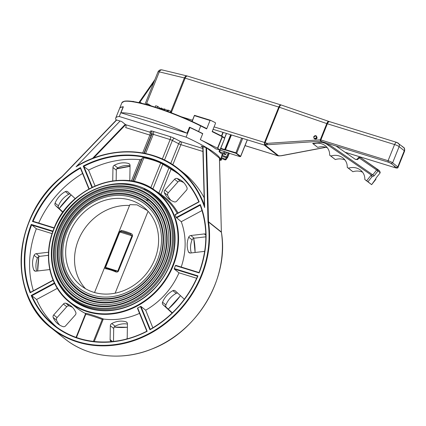 <?xml version="1.0" encoding="UTF-8"?>
<svg xmlns="http://www.w3.org/2000/svg" width="426" height="426" viewBox="0 0 426 426"><rect width="100%" height="100%" fill="white"/><g stroke="black" fill="none" stroke-linecap="round" stroke-linejoin="round"><path stroke-width="0.64" d="M192.201 121.516L194.474 115.324L210.439 120.26M200.832 125.643L206.461 128.444L206.658 128.913L210.045 120.478L210.588 120.302L215.3 122.656L215.545 123.221L212.153 131.655L222.138 136.634L217.489 148.195L200.337 139.637A56.509 8.903 21.9 0 1 215.785 148.908L220.077 150.005L217.75 148.344L222.399 136.783A0.399 0.325 -55.3 0 0 222.223 136.325L222.154 136.283M119.626 108.364A56.269 8.866 21.9 0 1 119.653 108.289A56.269 8.866 21.9 0 1 123.37 106.766L120.941 112.81L187.051 133.221L189.479 127.182A56.269 8.866 21.9 0 1 198.596 131.522L202.76 133.599L200.337 139.637M220.05 160.213L221.158 160.251L220.269 159.729M220.881 158.211L225.221 159.958L226.115 159.649L221.477 157.487L222.01 156.156M228.224 152.753L226.541 156.933L227.303 157.364L227.377 158.073L229.321 153.248L227.377 158.083L221.946 156.14A56.509 8.903 21.9 0 0 221.834 155.075L222.324 155.298L222.899 153.871M226.541 156.933L222.324 155.298M222.388 153.695L221.834 155.075M226.557 152.231L225.615 154.691L220.609 153.131A56.509 8.903 21.9 0 0 219.049 151.544L219.571 151.752L220.221 150.138M225.588 154.638L224.55 153.578L225.253 151.826M224.268 151.518L223.623 153.12L224.55 153.578M223.623 153.12L219.571 151.752M219.683 149.963L219.049 151.544M187.051 133.221A56.269 8.866 -158.1 0 0 120.941 112.81M150.729 187.802A0.804 0.383 116.2 0 0 150.793 187.696A71.142 62.159 -51.4 0 0 149.116 186.907M152.827 189.08A0.804 0.41 123.5 0 1 152.854 189.022L150.793 187.696L160.708 163.03L171.012 169.26A97.868 85.514 -51.4 0 1 178.675 174.186M160.442 194.783A0.804 0.389 124 0 0 160.921 194.357L152.854 189.022L162.849 164.159M139.531 313.35A70.338 61.456 128.6 0 1 103.523 319.053C96.793 316.246 84.215 312.354 85.429 313.467A70.338 61.456 128.6 0 1 76.243 307.567L69.672 302.327A70.338 61.456 -51.4 0 0 161.571 285.628A70.338 61.456 -51.4 0 0 157.348 192.318A70.338 61.456 -51.4 0 0 53.841 228.9A70.338 61.456 -51.4 0 0 69.672 302.327C49.336 286.655 42.648 255.621 53.809 228.853C69.374 185.864 126.698 165.597 157.348 192.318L163.616 197.313A70.338 61.456 128.6 0 1 177.232 213.41M137.481 308.286L137.678 307.987L137.481 308.286L146.81 331.194C115.792 347.515 78.624 345.14 54.347 325.32A97.868 85.514 128.6 0 1 31.849 295.729L36.588 299.505A97.868 85.514 -51.4 0 0 56.754 327.157M150.271 329.33L140.937 306.427L140.442 306.502A70.338 61.456 128.6 0 1 137.678 307.987L147.162 331.263L146.826 331.231A97.868 85.514 128.6 0 1 54.347 325.32M140.937 306.427L145.676 310.203L152.859 327.823M199.139 272.922L199.096 272.571L199.139 272.922A98.273 85.866 -51.4 0 0 200.273 204.539L200.209 205.183A97.868 85.514 128.6 0 1 199.096 272.571L199.139 272.922L175.437 265.606L175.73 265.355L175.437 265.606A70.338 61.456 128.6 0 1 174.255 268.55L174.25 269.04L178.989 272.816A70.338 61.456 128.6 0 1 145.676 310.203M175.15 214.582L199.182 201.86L175.145 214.789A70.338 61.456 128.6 0 1 176.236 217.468L181.252 221.706A70.338 61.456 128.6 0 1 181.215 267.043M116.149 180.544L116.319 170.187A2.412 2.109 128.6 0 1 117.741 167.913A20.432 17.855 128.6 0 1 130.052 165.751M113.492 341.455L113.705 328.483A2.412 2.109 128.6 0 1 115.126 326.209A20.432 17.855 128.6 0 1 127.433 324.048M76.057 337.371L85.61 313.6L85.764 314.367L85.429 313.467M103.523 319.053L102.224 319.447L93.385 341.428M102.224 319.447C95.956 317.035 85.354 313.754 85.764 314.367L85.812 313.973M57.308 288.365L36.588 299.505M65.588 325.874L75.29 314.984A2.412 2.109 -51.4 0 0 75.812 312.428A20.432 17.855 -51.4 0 0 70.993 305.969A20.432 17.855 -51.4 0 0 65.849 303.248A2.412 2.109 -51.4 0 0 63.405 304.026L53.703 314.915A2.412 2.109 -51.4 0 0 53.181 317.466A20.432 17.855 -51.4 0 0 57.995 323.925A20.432 17.855 -51.4 0 0 63.139 326.651A2.412 2.109 -51.4 0 0 65.588 325.874M204.331 205.114A101.889 89.029 -51.4 0 0 178.851 169.106C152.066 147.156 110.254 145.884 76.989 165.975L76.068 166.779A101.484 88.677 128.6 0 1 204.645 207.574L202.792 146.597L206.583 147.795L219.427 158.078M76.068 166.779L120.095 121.016L121.682 121.506L125.659 124.674A2.412 1.108 -72.8 0 1 125.686 127.614L149.867 135.079A2.412 0.378 -158.1 0 0 151.182 135.26A2.412 2.38 35.8 0 0 149.84 132.14A2.412 1.108 -72.8 0 1 149.867 135.079L142.678 152.966M202.813 147.401L201.083 146.022L202.792 146.608L204.363 205.204M77.159 165.927A101.889 89.029 -51.4 0 1 178.851 169.106L183.59 172.881A101.889 89.029 128.6 0 1 204.134 197.712M89.172 188.931L80.461 167.546L80.407 168.195L88.912 189.069L80.407 168.195A97.868 85.514 128.6 0 0 33.079 221.307L54.224 227.835L33.079 221.312L32.429 221.451L54.097 228.144M120.095 121.016L116.458 119.93L61.839 176.758A2.412 2.109 128.6 0 0 62.042 176.572M199.182 201.86A98.273 85.866 -51.4 0 0 83.224 166.06L88.603 170.112L95.089 186.029M88.603 170.112A97.868 85.514 -51.4 0 1 139.978 159.675L141.432 159.516L142.449 157.86L143.85 157.822A97.868 85.514 128.6 0 1 160.708 163.03M175.73 265.355L199.054 272.555C207.68 249.114 208.058 226.637 200.177 205.14L200.209 205.183M202.025 210.535L181.252 221.706M150.287 329.373L149.925 329.777A98.273 85.866 -51.4 0 0 197.957 275.872L197.616 276.256A97.868 85.514 128.6 0 1 150.287 329.373L149.925 329.777L140.442 306.502M174.255 268.55L197.957 275.872L197.616 276.256M196.679 278.279L178.989 272.816M53.128 280.202L30.113 292.784L53.197 280.372M30.48 292.38L30.113 292.784A98.273 85.866 -51.4 0 1 31.242 224.401L36.332 228.773A97.868 85.514 -51.4 0 0 33.377 290.777M54.613 283.487L31.849 295.729L31.204 295.463A98.273 85.866 -51.4 0 0 147.162 331.263L146.826 331.231L147.162 331.263M184.346 299.238L175.283 290.883A2.412 2.109 -51.4 0 0 175.182 290.793A2.412 2.109 -51.4 0 0 172.85 290.676A20.432 17.855 -51.4 0 0 162.546 302.236A2.412 2.109 -51.4 0 0 162.988 304.681L172.109 313.089M172.333 312.87L166.348 307.359A2.412 2.109 128.6 0 1 165.911 304.92A20.432 17.855 128.6 0 1 176.215 293.354A2.412 2.109 128.6 0 1 177.679 293.093M126.815 338.92A2.412 2.109 -51.4 0 0 127.209 337.61L127.438 323.797A2.412 2.109 -51.4 0 0 126.714 322.173A2.412 2.109 -51.4 0 0 126.091 321.848A20.432 17.855 -51.4 0 0 111.761 323.531A2.412 2.109 -51.4 0 0 110.345 325.805L110.116 339.618A2.412 2.109 -51.4 0 0 110.84 341.242A2.412 2.109 -51.4 0 0 111.463 341.572A20.432 17.855 -51.4 0 0 111.697 341.641M59.773 325.15A20.432 17.855 128.6 0 1 56.541 320.15A2.412 2.109 128.6 0 1 57.063 317.594L66.765 306.704A2.412 2.109 128.6 0 1 69.214 305.927A20.432 17.855 128.6 0 1 72.58 307.428M48.537 252.229L36.173 253.683A2.412 2.109 -51.4 0 0 34.085 255.344A20.432 17.855 -51.4 0 0 33.846 270.015A2.412 2.109 -51.4 0 0 34.421 270.792A2.412 2.109 -51.4 0 0 35.885 271.186L49.379 269.605A2.412 2.109 -51.4 0 0 49.815 269.509M36.657 271.096A20.432 17.855 128.6 0 1 37.451 258.023A2.412 2.109 128.6 0 1 39.538 256.361L48.431 255.318M177.03 178.473A2.412 2.109 -51.4 0 0 174.58 179.25L164.878 190.14A2.412 2.109 -51.4 0 0 164.356 192.69A20.432 17.855 -51.4 0 0 169.175 199.15A20.432 17.855 -51.4 0 0 174.319 201.871A2.412 2.109 -51.4 0 0 176.763 201.093L186.466 190.204A2.412 2.109 -51.4 0 0 186.987 187.653A20.432 17.855 -51.4 0 0 182.174 181.194A20.432 17.855 -51.4 0 0 177.03 178.473L180.39 181.151A20.432 17.855 128.6 0 1 183.76 182.647M129.366 180.725A2.412 2.109 -51.4 0 0 129.829 179.314L130.052 165.501A2.412 2.109 -51.4 0 0 129.328 163.877A2.412 2.109 -51.4 0 0 128.705 163.552A20.432 17.855 -51.4 0 0 114.376 165.235A2.412 2.109 -51.4 0 0 112.959 167.509L112.736 180.954M202.845 148.504L180.874 141.72L174.58 138.434A2.412 1.273 -62.4 0 0 172.376 140.463L178.67 143.748A2.412 0.378 -158.1 0 0 180.901 144.664A2.412 1.108 107.2 0 0 180.874 141.72A2.412 1.273 -62.4 0 0 178.67 143.748L170.751 163.451M170.948 200.374A20.432 17.855 128.6 0 1 167.722 195.369A2.412 2.109 128.6 0 1 168.243 192.818L177.946 181.929A2.412 2.109 128.6 0 1 180.39 181.151M191.269 252.932A20.432 17.855 128.6 0 1 192.067 239.859A2.412 2.109 128.6 0 1 194.155 238.198L205.827 236.824M205.806 234.375A2.412 2.109 -51.4 0 0 205.747 234.332A2.412 2.109 -51.4 0 0 204.283 233.933L190.789 235.519A2.412 2.109 -51.4 0 0 188.702 237.175A20.432 17.855 -51.4 0 0 188.462 251.846A2.412 2.109 -51.4 0 0 189.037 252.623A2.412 2.109 -51.4 0 0 190.502 253.023L203.995 251.436A2.412 2.109 -51.4 0 0 204.704 251.233M63.037 212.116L58.873 208.271A2.412 2.109 128.6 0 1 58.431 205.833A20.432 17.855 128.6 0 1 68.735 194.272A2.412 2.109 128.6 0 1 70.199 194.006M75.253 198.665L67.803 191.796A2.412 2.109 -51.4 0 0 67.702 191.711A2.412 2.109 -51.4 0 0 65.37 191.588A20.432 17.855 -51.4 0 0 55.071 203.154A2.412 2.109 -51.4 0 0 55.508 205.593L62.856 212.366M121.218 230.471L119.408 231.893L105.195 267.246C104.855 268.284 105.062 268.795 105.818 268.769A10.852 1.709 21.9 0 1 115.217 271.671C116.516 272.331 117.56 272.209 118.343 271.303L132.555 235.951C132.64 234.705 131.991 233.842 130.612 233.373A10.852 1.709 -158.1 0 0 121.218 230.471A0.804 0.676 97.5 0 0 121.532 231.526A10.048 1.582 21.9 0 1 130.234 234.209L131.98 235.727L117.768 271.08L115.425 271.037A10.048 1.582 -158.1 0 0 106.729 268.353L105.589 267.32L119.802 231.968L121.532 231.526L130.234 234.209L130.612 233.373M106.473 268.284L106.543 268.295A0.804 0.676 97.5 0 0 105.818 268.769M115.217 271.671L115.425 271.037L115.861 271.186L115.435 271.032C111.788 269.546 108.822 268.636 106.537 268.289M115.132 293.189L148.062 211.28M94.54 292.529L129.861 204.666L136.943 204.842L147.407 210.572M60.172 230.184A61.253 53.522 -51.4 0 0 73.959 294.126A61.253 53.522 -51.4 0 0 153.988 279.584A61.253 53.522 -51.4 0 0 150.314 198.324A61.253 53.522 -51.4 0 0 60.172 230.184M63.511 231.211A57.313 50.082 -51.4 0 0 76.414 291.043A57.313 50.082 -51.4 0 0 151.299 277.438A57.313 50.082 -51.4 0 0 147.859 201.402A57.313 50.082 -51.4 0 0 63.511 231.211M161.145 109.109L161.555 108.087L161.065 108.135L162.37 108.736M167.546 110.126L167.104 111.223L167.413 110.441L164.766 109.088C163.728 108.768 163.573 108.896 164.303 109.477M167.94 110.574C167.317 110.025 167.514 109.919 168.536 110.254L170.767 111.292L170.554 112.501M171.295 112.784L171.609 112.006L171.422 112.831M170.73 112.57L171.028 111.82L171.609 112.006M170.57 111.841L171.028 111.82M133.231 101.553L134.073 101.692M132.507 101.441L133.317 101.34M157.183 107.783L157.742 106.394L160.687 108.736M155.149 107.123L155.698 105.76L157.742 106.394M139.872 102.863L140.074 102.352L142.05 103.38M139.233 102.719L139.419 102.261L140.074 102.352M147.668 104.871L148.03 103.96L151.182 105.898M146.81 104.631L147.162 103.752L148.03 103.96M189.394 127.395L189.927 127.56A56.269 8.866 21.9 0 1 202.685 133.791M189.927 127.56L186.077 137.135L119.259 116.506A56.269 8.866 -158.1 0 0 115.744 118.013A56.269 8.866 -158.1 0 0 116.207 120.191M219.523 160.74A56.269 8.866 -158.1 0 0 220.162 159.99A56.269 8.866 -158.1 0 0 186.077 137.135M115.744 118.013L119.594 108.438A56.269 8.866 21.9 0 1 123.109 106.931L123.279 106.985M123.109 106.931L119.259 116.506M85.519 288.716A50.241 43.899 128.6 0 1 78.379 240.131A50.241 43.899 128.6 0 1 129.536 205.481M69.513 233.065A50.241 43.899 128.6 0 1 143.45 206.935A50.241 43.899 128.6 0 1 146.464 273.588A50.241 43.899 128.6 0 1 80.823 285.516A50.241 43.899 128.6 0 1 69.513 233.065M66.855 232.245A53.378 46.636 -51.4 0 0 78.869 287.965A53.378 46.636 -51.4 0 0 148.605 275.292A53.378 46.636 -51.4 0 0 145.404 204.485A53.378 46.636 -51.4 0 0 66.855 232.245M52.068 233.629L36.332 228.773M82.548 173.483A97.868 85.514 -51.4 0 0 38.707 223.043M313.887 136.831L315.634 135.995C318.573 137.491 313.195 140.058 313.887 136.831M316.513 136.16L317.146 138.051C316.449 139.164 315.496 139.371 314.276 138.684L314.212 138.631M143.583 95.877L138.865 102.634M377.937 169.591L379.672 170.975L380.237 172.77L376.206 177.828L375.492 179.564L375.865 179.346L375.753 178.606M375.583 179.144L371.626 184.666L364.832 179.522L367.989 181.753L371.887 176.865L374.166 175.816L378.011 170.991L377.814 169.495L376.659 170.011L380.237 172.77M324.591 143.109L322.945 141.97M357.67 159.59L355.449 159.415L357.142 159.255L357.67 159.59L359.07 157.838L360.22 157.322L377.793 169.484M355.449 159.415L336.114 146.038M371.509 184.559L367.989 181.753M371.887 176.865L371.238 175.006L325.57 143.413L321.923 142.284L312.668 143.429L313.264 143.839C317.807 142.502 321.859 143.157 325.421 145.809C328.334 148.243 329.745 151.368 329.655 155.181L330.853 156.012C335.395 154.67 339.447 155.325 343.01 157.977C345.928 160.416 347.339 163.541 347.243 167.349L348.447 168.179C352.984 166.843 357.036 167.498 360.604 170.15C363.516 172.589 364.928 175.709 364.832 179.522M379.672 170.975L360.22 157.322L358.543 157.498L376.659 170.011L372.814 174.83L371.68 175.358M326.268 143.892L330.001 145.207L374.166 175.816M320.458 139.824L320.629 141.256L320.906 141.341L320.847 139.952A3.701 0.58 21.9 0 1 320.458 139.824L267.171 143.36L264.466 145.181L277.976 155.815L245.041 145.601M278.657 155.953L281.517 155.73L278.082 155.804M281.176 104.993L281.101 104.966C280.228 104.828 279.451 105.526 278.769 107.059A3.701 0.58 21.9 0 1 279.334 107.245L326.785 123.588L320.24 139.866L320.608 141.235A4.936 0.777 -158.1 0 0 320.906 141.341L388.134 162.098L388.075 160.708L320.847 139.952L327.349 123.774L394.577 144.531A3.701 0.58 21.9 0 1 399.125 146.624C399.599 145.245 399.306 144.089 398.246 143.147L397.213 142.603M264.684 144.835L265.244 145.112L264.674 144.845L265.1 142.646L267.171 143.36L267.523 144.728L320.592 141.235M328.675 121.357L329.681 121.687C328.813 121.543 328.036 122.241 327.349 123.774A3.701 0.58 -158.1 0 1 326.785 123.588C327.456 122.033 328.089 121.288 328.675 121.357L281.224 105.009C280.638 104.94 280.004 105.685 279.334 107.245L265.1 142.646A3.701 0.58 -158.1 0 0 264.535 142.46L264.498 145.069L267.523 144.728M388.134 162.098A2.465 0.389 21.9 0 1 391.164 163.493L396.329 167.604L397.783 166.912L392.623 162.796A3.701 0.58 -158.1 0 0 388.075 160.708L394.577 144.531C395.264 142.998 396.042 142.3 396.91 142.444L403.406 147.258C404.466 148.2 404.759 149.361 404.285 150.735A3.701 0.58 21.9 0 1 404.578 151.15L404.578 151.15C404.865 149.009 404.476 147.715 403.406 147.258L402.373 146.714M396.329 167.604A2.465 0.389 21.9 0 1 395.174 167.706L345.081 152.242M213.091 129.323L264.775 145.197M265.238 145.117L278.753 155.884M394.593 166.225L394.125 167.386A3.701 0.58 -158.1 0 0 396.153 167.642A3.701 0.58 -158.1 0 0 395.855 167.232M391.638 163.866A3.701 0.58 -158.1 0 0 387.09 161.773M325.331 143.338L323.685 142.199M187.397 76.041L187.243 75.998C186.024 75.812 185.07 76.462 184.389 77.942A3.701 0.58 21.9 0 1 185.15 78.155C185.837 76.621 186.615 75.924 187.488 76.062L281.224 105.009M187.488 76.062L162.146 69.923C160.293 69.544 158.919 70.178 158.03 71.824L158.03 71.824A3.701 0.58 21.9 0 1 159.292 71.866C159.979 70.386 160.927 69.742 162.146 69.923L162.695 70.152M320.634 141.256L321.923 142.284M362.59 172.189C359.507 170.837 356.274 170.682 352.904 171.731L347.243 167.349M345.001 160.016C341.913 158.664 338.686 158.515 335.31 159.564L329.655 155.181M327.408 147.849C324.324 146.496 321.092 146.342 317.721 147.391L312.668 143.429M317.721 147.391L313.264 143.839M335.31 159.564L330.853 156.012M352.904 171.731L348.447 168.179M144.201 188.936A66.318 57.947 128.6 0 1 154.846 195.459A66.318 57.947 128.6 0 1 158.829 283.439A66.318 57.947 128.6 0 1 72.18 299.185A66.318 57.947 128.6 0 1 63.447 290.266M54.075 272.672A66.722 58.298 -51.4 0 0 121.005 308.717A66.722 58.298 -51.4 0 0 175.033 240.94A66.722 58.298 -51.4 0 0 124.972 183.728M54.027 228.884A69.933 61.11 128.6 0 1 165.331 200.864A69.933 61.11 128.6 0 1 120.712 311.853A69.933 61.11 128.6 0 1 54.027 228.884M194.458 115.441L192.046 121.442M194.538 115.691L210.045 120.478M198.596 131.522L200.806 125.622C184.293 117.507 167.514 110.861 150.469 105.685C137.838 101.963 129.19 100.456 124.525 101.164L121.873 102.767A56.269 8.866 21.9 0 1 200.816 125.995L206.658 128.913M219.97 149.883L224.726 138.439L224.529 137.896A0.399 0.325 -55.3 0 1 224.619 138.317L222.138 136.634L222.127 136.256L212.276 131.352L222.127 136.256L224.529 137.896A0.399 0.325 -55.3 0 0 224.449 137.859L222.372 136.421M221.392 158.429L220.769 159.974M226.131 159.606L226.786 157.977M226.179 157.748L225.572 159.271M227.303 157.364L229.023 153.083M206.461 128.444L200.774 125.611A55.87 8.802 -158.1 0 0 123.338 101.622M178.057 212.968A71.142 62.159 -51.4 0 0 160.921 194.357L171.012 169.26M193.697 238.299A70.338 61.456 128.6 0 1 195.065 252.485M180.454 295.649A70.338 61.456 128.6 0 1 168.238 309.1M127.385 327.232A70.338 61.456 128.6 0 1 114.173 327.067M94.252 341.53L103.289 319.058M71.163 194.895A97.868 85.514 -51.4 0 0 59.145 208.527M221.419 232.33L221.392 232.287A101.889 89.029 128.6 0 1 172.493 337.999A101.889 89.029 128.6 0 1 64.683 338.697C87.649 357.339 121.58 361.365 151.8 349.064C197.334 331.992 229.31 278.38 221.419 232.33L221.366 232.016A2.412 2.109 -51.4 0 0 221.392 232.287L208.548 222.052A2.412 2.109 128.6 0 1 208.527 221.781L206.583 147.795M221.371 232.111L219.454 158.067M219.427 158.03L221.366 232.016L208.527 221.781L208.005 221.717A2.812 2.46 -51.4 0 0 208.032 222.037A101.484 88.677 128.6 0 1 142.907 336.529A101.484 88.677 128.6 0 1 30.752 301.901A101.484 88.677 128.6 0 1 61.898 176.918A2.812 2.46 -51.4 0 0 62.148 176.689L116.708 119.972M125.255 124.355L92.453 158.451M93.651 157.993L125.681 124.696L149.84 132.14L150.634 131.043A2.412 2.38 35.8 0 1 151.975 134.163A2.412 0.378 21.9 0 1 153.285 134.344L170.144 139.552A2.412 0.378 21.9 0 1 172.376 140.463L164.511 160.032M204.645 207.574L203.048 146.629M80.461 167.546A98.273 85.866 -51.4 0 0 32.429 221.451M206.056 147.556L208.005 221.717M83.224 166.06L91.952 187.483M200.273 204.539L176.236 217.468M54.374 283.002L31.204 295.463M52.946 231.1L31.242 224.401M208.032 222.037L208.548 222.052A101.889 89.029 -51.4 0 1 159.654 327.764A101.889 89.029 -51.4 0 1 51.844 328.462L64.683 338.697M61.898 176.918L61.797 176.731C12.588 215.513 7.274 295.724 51.844 328.462A101.889 89.029 -51.4 0 1 61.807 176.785M62.148 176.689L116.458 119.93M92.394 187.27L83.863 166.337A97.868 85.514 128.6 0 1 176.343 172.248A97.868 85.514 128.6 0 1 198.825 201.796L175.102 214.56M176.513 217.926L200.199 205.194M174.25 269.04L197.568 276.24M30.47 292.342A97.868 85.514 128.6 0 1 31.599 224.997L52.787 231.536M130.042 166.321A97.868 85.514 -51.4 0 0 116.74 168.84M38.787 256.585A97.868 85.514 -51.4 0 0 37.674 270.979M172.85 290.676L176.215 293.354M165.911 304.92L162.546 302.236M162.988 304.681L166.348 307.359M110.345 325.805L113.705 328.483M115.126 326.209L111.761 323.531M126.091 321.848L127.166 322.706M112.544 341.556L110.116 339.618M69.214 305.927L65.849 303.248M63.405 304.026L66.765 306.704M57.063 317.594L53.703 314.915M53.181 317.466L56.541 320.15M35.305 271.176L33.846 270.015M34.085 255.344L37.451 258.023M39.538 256.361L36.173 253.683M168.92 168.004L158.823 193.122M134.312 181.545L143.85 157.822M142.449 157.86L133.029 181.29M139.978 159.675L131.405 181.007M132.704 181.231L141.432 159.516M143.967 153.2L151.182 135.26L151.975 134.163L144.297 153.264M174.58 138.434A4.824 0.761 -158.1 0 0 170.118 136.608L153.259 131.405A2.412 1.108 -72.8 0 1 153.285 134.344L145.575 153.525M153.259 131.405A4.824 0.761 -158.1 0 0 150.634 131.043M162.327 159.005L170.144 139.552A2.412 1.108 107.2 0 0 170.118 136.608M172.823 164.755L180.901 144.664L202.92 151.459M168.243 192.818L164.878 190.14M164.356 192.69L167.722 195.369M174.58 179.25L177.946 181.929M194.155 238.198L190.789 235.519M188.702 237.175L192.067 239.859M189.921 253.012L188.462 251.846M204.283 233.933L205.822 235.157M58.431 205.833L55.071 203.154M55.508 205.593L58.873 208.271M65.37 191.588L68.735 194.272M128.705 163.552L129.786 164.409M117.741 167.913L114.376 165.235M112.959 167.509L116.319 170.187M148.839 200.268A65.194 56.962 -51.4 0 0 145.74 199.821M153.573 194.858C124.759 169.756 70.977 188.787 56.392 229.092C45.917 254.2 52.19 283.343 71.307 298.078A65.998 57.664 -51.4 0 0 168.43 263.753A65.998 57.664 -51.4 0 0 153.573 194.858L159.095 199.261M132.555 235.951L119.408 231.893M105.195 267.246L118.343 271.303M56.828 229.151A65.194 56.962 128.6 0 1 160.586 203.032A65.194 56.962 128.6 0 1 118.992 306.491A65.194 56.962 128.6 0 1 56.828 229.151M165.964 262.842A63.447 55.439 -51.4 0 0 105.462 187.568A63.447 55.439 -51.4 0 0 64.981 288.264A63.447 55.439 -51.4 0 0 165.964 262.842M165.528 262.783A62.755 54.832 128.6 0 1 89.172 303.844A62.755 54.832 128.6 0 1 59.054 229.912A62.755 54.832 128.6 0 1 135.404 188.851A62.755 54.832 128.6 0 1 165.528 262.783M162.62 261.814A59.512 51.999 -51.4 0 0 105.877 191.21A59.512 51.999 -51.4 0 0 67.91 285.654A59.512 51.999 -51.4 0 0 162.62 261.814M162.184 261.75A58.815 51.392 128.6 0 1 90.626 300.234A58.815 51.392 128.6 0 1 62.393 230.94A58.815 51.392 128.6 0 1 133.95 192.456A58.815 51.392 128.6 0 1 162.184 261.75M159.281 260.781A55.572 48.559 -51.4 0 0 106.292 194.852A55.572 48.559 -51.4 0 0 70.838 283.045A55.572 48.559 -51.4 0 0 159.281 260.781M158.839 260.723A54.874 47.946 128.6 0 1 92.075 296.629A54.874 47.946 128.6 0 1 65.737 231.973A54.874 47.946 128.6 0 1 132.502 196.066A54.874 47.946 128.6 0 1 158.839 260.723M162.508 109.583L162.865 108.689M164.308 110.217L164.766 109.088M170.315 112.411L170.767 111.292M168.014 111.553L168.536 110.254M242.655 138.45L236.734 153.19A0.399 0.351 128.9 0 1 236.244 153.451L240.142 156.592A0.399 0.351 -51.1 0 0 240.631 156.331L235.748 152.732L225.125 149.547A0.399 0.389 146.7 0 0 225.162 149.899L231.009 134.856M240.568 156.438L247.25 139.866M239.945 156.608L229.87 153.477M229.806 153.456L229.364 153.264A0.399 0.298 121.9 0 1 229.252 153.2M229.364 153.264L228.091 152.7M228.032 152.684L223.932 151.411M223.815 151.374L220.12 150.101M220.588 148.733L224.688 150.011L224.688 149.521L220.764 148.301M224.688 150.011L225.349 150.048A0.399 0.389 146.7 0 1 225.162 149.899M225.093 149.601L224.688 149.521L230.631 134.738M225.349 150.048L231.43 134.983M225.567 150.059L235.748 153.222L241.617 138.13M235.748 153.222L236.244 153.451M221.765 136.075L223.224 132.449M224.593 137.949L226.408 133.434M224.678 138.04L226.515 133.466M225.146 149.494L231.03 134.861M315.895 135.803L313.712 136.842L314.148 138.583C315.272 139.195 316.172 138.94 316.853 137.811L316.411 136.075L315.895 135.803M139.819 102.315L153.866 82.186M375.546 179.607L375.679 178.808M371.238 175.006L366.642 180.773M371.909 176.705L371.35 175.097M325.81 147.247L281.267 155.682M391.164 163.493L392.623 162.796L399.125 146.624L404.285 150.735L397.783 166.912A3.701 0.58 -158.1 0 1 398.076 167.322C398.102 168.1 397.17 168.243 395.275 167.759L395.392 167.775M395.174 167.706L345.14 152.284M171.55 111.99L185.15 78.155L278.769 107.059L264.535 142.46L214.07 126.879M192.488 120.217L181.279 116.756M146.193 104.461L159.292 71.866L184.389 77.942L170.922 111.442M154.846 195.459C182.099 215.62 181.029 263.79 152.662 290.202C142.343 300.213 130.542 306.587 117.251 309.324C100.073 312.455 85.046 309.074 72.18 299.185M192.004 121.426L194.453 115.334M194.474 115.324L210.513 120.276M221.813 158.616L221.158 160.251M226.797 157.982L226.137 159.633M226.6 152.247L225.615 154.691M224.726 138.439L220.077 150.005M121.873 102.767L119.653 108.289M180.491 295.687L168.275 309.132M127.379 327.253L114.163 327.077M193.713 238.294L195.097 252.48M71.201 194.927L59.182 208.559M198.825 201.812C193.649 189.975 186.157 180.118 176.343 172.248M199.054 272.549L175.704 265.339M150.197 329.373C171.747 316.939 187.546 299.201 197.6 276.165M53.112 280.164L30.39 292.38M137.454 308.254L146.805 331.199M116.719 168.877L130.042 166.348M37.701 270.973L38.83 256.564M71.307 298.078L76.829 302.481M162.625 109.62L162.956 108.806M160.607 108.928L160.975 108.018M163.472 109.919L163.856 108.965M221.951 155.543L220.162 159.99M85.77 314.345L76.456 337.514M76.334 285.771L78.869 287.965M73.597 288.599L76.414 291.043M70.854 291.421L73.959 294.126M247.336 139.893L240.69 156.417L239.976 156.624L229.838 153.472L219.544 149.824M221.477 135.931L222.915 132.353M314.276 138.684L313.685 136.805C314.67 135.569 315.581 135.324 316.411 136.075L316.63 136.245M141.112 99.386L154.888 79.646M375.865 179.346L371.626 184.666M371.701 175.379L371.291 175.049M358.543 157.498L357.142 159.255M281.517 155.73L326.007 147.305M277.992 155.82L245.025 145.639M145.037 104.152L158.03 71.824M398.076 167.322L404.578 151.15M329.681 121.687L396.91 142.444"/></g></svg>

